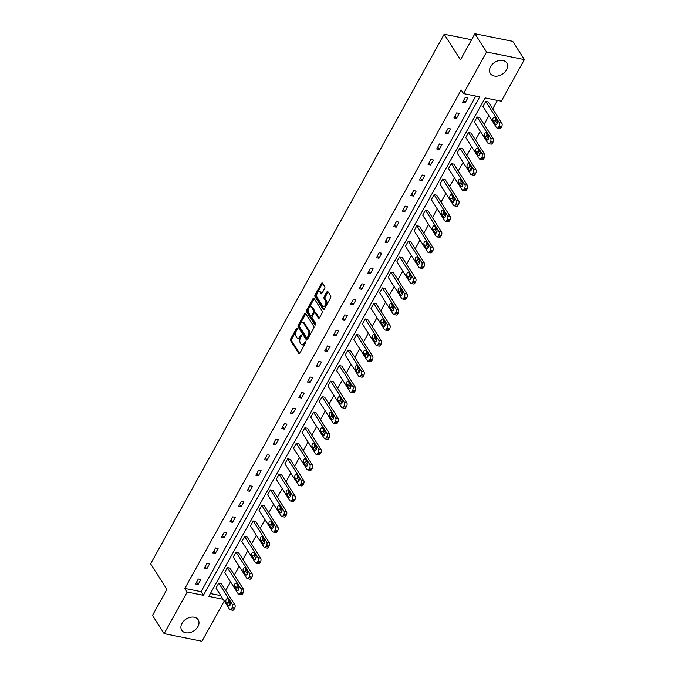 <?xml version="1.0" encoding="UTF-8"?>
<svg xmlns="http://www.w3.org/2000/svg" width="675" height="675" viewBox="0 0 675 675"><rect width="100%" height="100%" fill="white"/><g stroke="black" fill="none" stroke-linecap="round" stroke-linejoin="round"><path stroke-width="1.01" d="M297.118 328.379A0.861 0.473 -78.7 0 0 296.418 328.556L290.663 338.951A1.232 0.683 -78.7 0 0 290.579 340.639L298.806 353.54A1.232 0.683 -78.7 0 0 299.109 353.767A1.232 0.683 -78.7 0 0 299.81 353.278L305.564 342.892A0.861 0.473 -78.7 0 0 304.923 341.887L304.18 343.229A3.932 2.177 -78.7 0 1 301.944 344.79A3.932 2.177 -78.7 0 1 300.983 344.064L300.299 342.993A3.932 2.177 -78.7 0 1 300.569 337.567L301.312 336.226A0.861 0.473 -78.7 0 0 300.67 335.222L299.928 336.572A3.932 2.177 -78.7 0 1 297.692 338.133A3.932 2.177 -78.7 0 1 296.73 337.407L296.047 336.327A3.932 2.177 -78.7 0 1 296.317 330.91L297.059 329.56A0.861 0.473 -78.7 0 0 297.118 328.379M506.545 69.846A9.762 7.054 -32.6 0 1 498.285 75.912A9.762 7.054 -32.6 0 1 490.337 73.499A9.762 7.054 -32.6 0 1 490.598 66.648A9.762 7.054 -32.6 0 1 498.859 60.581A9.762 7.054 -32.6 0 1 506.798 62.994A9.762 7.054 -32.6 0 1 506.545 69.846M197.927 626.602A9.762 7.054 -32.6 0 1 189.667 632.669A9.762 7.054 -32.6 0 1 181.727 630.256A9.762 7.054 -32.6 0 1 181.98 623.405A9.762 7.054 -32.6 0 1 190.24 617.338A9.762 7.054 -32.6 0 1 198.18 619.751A9.762 7.054 -32.6 0 1 197.927 626.602M324.692 288.419A1.232 0.683 -78.7 0 0 324.776 286.723L322.464 283.112A1.232 0.683 -78.7 0 0 322.169 282.884A1.232 0.683 -78.7 0 0 321.469 283.365L315.073 294.907A1.232 0.683 -78.7 0 0 314.989 296.603L323.224 309.496A1.232 0.683 -78.7 0 0 323.519 309.724A1.232 0.683 -78.7 0 0 324.219 309.234L330.615 297.7A1.232 0.683 -78.7 0 0 330.699 296.004L327.907 291.634A1.232 0.683 -78.7 0 0 327.611 291.406A1.232 0.683 -78.7 0 0 326.911 291.895L324.177 296.831A1.232 0.683 -78.7 0 0 324.093 298.527L325.477 300.696A3.291 1.823 -78.7 0 1 325.578 304.484A3.291 1.823 -78.7 0 1 323.376 306.534A3.291 1.823 -78.7 0 1 322.574 305.927L317.157 297.43A3.291 1.823 -78.7 0 1 317.048 293.642A3.291 1.823 -78.7 0 1 319.25 291.6A3.291 1.823 -78.7 0 1 320.051 292.207L320.954 293.617A1.232 0.683 -78.7 0 0 321.258 293.844A1.232 0.683 -78.7 0 0 321.958 293.355L324.692 288.419M224.26 601.028L201.96 641.25L164.143 633.656L152.491 615.414L166.928 589.368L150.618 563.819L444.167 34.248L460.477 59.797L474.913 33.75L486.557 52L524.382 59.586L501.331 101.174L485.131 97.917L208.811 596.413L223.155 599.29M164.143 633.656L187.186 592.076L203.394 595.325L479.714 96.837L463.506 93.58L486.557 52M463.506 93.58L461.177 89.935L184.857 588.423L187.186 592.076M305.615 313.512A1.232 0.683 -78.7 0 0 305.311 313.284A1.232 0.683 -78.7 0 0 304.619 313.774L298.223 325.308A1.232 0.683 -78.7 0 0 298.139 327.004L306.366 339.905A1.232 0.683 -78.7 0 0 306.669 340.124A1.232 0.683 -78.7 0 0 307.37 339.643L313.765 328.101A1.232 0.683 -78.7 0 0 313.85 326.413L305.615 313.512M306.644 310.103L313.04 298.569A1.232 0.683 -78.7 0 1 313.74 298.08A1.232 0.683 -78.7 0 1 314.044 298.308L322.27 311.209A1.232 0.683 -78.7 0 1 322.186 312.905L319.452 317.841A1.232 0.683 -78.7 0 1 318.752 318.33A1.232 0.683 -78.7 0 1 318.457 318.102L315.115 312.871A1.232 0.683 -78.7 0 0 314.812 312.643A1.232 0.683 -78.7 0 0 314.111 313.132L312.297 316.406A1.232 0.683 -78.7 0 0 312.213 318.102L315.689 323.544A0.861 0.473 -78.7 0 1 314.93 324.911L306.56 311.799A1.232 0.683 -78.7 0 1 306.644 310.103L307.673 310.314L314.061 298.78L313.04 298.569M474.913 33.75L512.73 41.344L524.382 59.586M471.58 39.749L444.167 34.248M488.514 143.615A2.506 1.384 -78.7 0 1 487.898 143.151L474.382 121.964L477.141 116.986L479.697 117.501L493.214 138.679A2.506 1.384 101.3 0 1 493.045 142.138L492.497 143.134A2.506 1.384 101.3 0 1 491.071 144.121L488.514 143.615A2.506 1.384 -78.7 0 0 489.94 142.619L490.489 141.623A2.506 1.384 -78.7 0 0 490.657 138.172L493.214 138.679M471.285 174.69A2.506 1.384 -78.7 0 1 470.678 174.226L457.152 153.039L459.911 148.061L462.468 148.576L475.993 169.754A2.506 1.384 101.3 0 1 475.816 173.213L475.267 174.209A2.506 1.384 101.3 0 1 473.842 175.196L471.285 174.69A2.506 1.384 -78.7 0 0 472.711 173.694L473.268 172.699A2.506 1.384 -78.7 0 0 473.437 169.248L475.993 169.754M454.064 205.765A2.506 1.384 -78.7 0 1 453.448 205.301L439.931 184.115L442.69 179.137L445.247 179.651L458.764 200.829A2.506 1.384 101.3 0 1 458.595 204.28L458.047 205.284A2.506 1.384 101.3 0 1 456.621 206.272L454.064 205.765A2.506 1.384 -78.7 0 0 455.49 204.77L456.038 203.774A2.506 1.384 -78.7 0 0 456.207 200.323L458.764 200.829M436.835 236.841A2.506 1.384 -78.7 0 1 436.227 236.377L422.702 215.19L425.461 210.212L428.017 210.727L441.543 231.905A2.506 1.384 101.3 0 1 441.366 235.356L440.817 236.351A2.506 1.384 101.3 0 1 439.391 237.347L436.835 236.841A2.506 1.384 -78.7 0 0 438.261 235.845L438.818 234.849A2.506 1.384 -78.7 0 0 438.986 231.398L441.543 231.905M419.614 267.916A2.506 1.384 -78.7 0 1 418.998 267.452L405.481 246.265L408.24 241.287L410.797 241.802L424.313 262.98A2.506 1.384 101.3 0 1 424.145 266.431L423.596 267.427A2.506 1.384 101.3 0 1 422.17 268.422L419.614 267.916A2.506 1.384 -78.7 0 0 421.04 266.92L421.588 265.925A2.506 1.384 -78.7 0 0 421.757 262.465L424.313 262.98M402.384 298.983A2.506 1.384 -78.7 0 1 401.777 298.527L388.252 277.341L391.011 272.363L393.567 272.877L407.093 294.055A2.506 1.384 101.3 0 1 406.915 297.506L406.367 298.502A2.506 1.384 101.3 0 1 404.941 299.498L402.384 298.983A2.506 1.384 -78.7 0 0 403.81 297.996L404.367 297A2.506 1.384 -78.7 0 0 404.536 293.541L407.093 294.055M385.163 330.058A2.506 1.384 -78.7 0 1 384.548 329.602L371.031 308.416L373.79 303.438L376.346 303.952L389.863 325.131A2.506 1.384 101.3 0 1 389.694 328.582L389.146 329.577A2.506 1.384 101.3 0 1 387.72 330.573L385.163 330.058A2.506 1.384 -78.7 0 0 386.589 329.071L387.138 328.075A2.506 1.384 -78.7 0 0 387.307 324.616L389.863 325.131M367.934 361.133A2.506 1.384 -78.7 0 1 367.327 360.678L353.801 339.491L356.56 334.513L359.117 335.028L372.642 356.206A2.506 1.384 101.3 0 1 372.465 359.657L371.917 360.652A2.506 1.384 101.3 0 1 370.491 361.648L367.934 361.133A2.506 1.384 -78.7 0 0 369.36 360.146L369.917 359.142A2.506 1.384 -78.7 0 0 370.086 355.691L372.642 356.206M350.713 392.209A2.506 1.384 -78.7 0 1 350.097 391.753L336.58 370.567L339.339 365.588L341.896 366.103L355.413 387.281A2.506 1.384 101.3 0 1 355.244 390.732L354.696 391.728A2.506 1.384 101.3 0 1 353.27 392.723L350.713 392.209A2.506 1.384 -78.7 0 0 352.139 391.213L352.688 390.218A2.506 1.384 -78.7 0 0 352.856 386.767L355.413 387.281M333.484 423.284A2.506 1.384 -78.7 0 1 332.876 422.828L319.351 401.642L322.11 396.664L324.667 397.17L338.192 418.357A2.506 1.384 101.3 0 1 338.015 421.808L337.466 422.803A2.506 1.384 101.3 0 1 336.04 423.799L333.484 423.284A2.506 1.384 -78.7 0 0 334.91 422.288L335.467 421.293A2.506 1.384 -78.7 0 0 335.635 417.842L338.192 418.357M316.263 454.359A2.506 1.384 -78.7 0 1 315.647 453.895L302.13 432.717L304.889 427.739L307.446 428.245L320.962 449.432A2.506 1.384 101.3 0 1 320.794 452.883L320.245 453.878A2.506 1.384 101.3 0 1 318.819 454.874L316.263 454.359A2.506 1.384 -78.7 0 0 317.689 453.364L318.237 452.368A2.506 1.384 -78.7 0 0 318.406 448.917L320.962 449.432M299.033 485.435A2.506 1.384 -78.7 0 1 298.426 484.971L284.901 463.792L287.66 458.814L290.216 459.321L303.742 480.507A2.506 1.384 101.3 0 1 303.564 483.958L303.016 484.954A2.506 1.384 101.3 0 1 301.59 485.949L299.033 485.435A2.506 1.384 -78.7 0 0 300.459 484.439L301.016 483.443A2.506 1.384 -78.7 0 0 301.185 479.993L303.742 480.507M281.812 516.51A2.506 1.384 -78.7 0 1 281.197 516.046L267.68 494.868L270.439 489.89L272.995 490.396L286.512 511.583A2.506 1.384 101.3 0 1 286.343 515.033L285.795 516.029A2.506 1.384 101.3 0 1 284.369 517.025L281.812 516.51A2.506 1.384 -78.7 0 0 283.238 515.514L283.787 514.519A2.506 1.384 -78.7 0 0 283.956 511.068L286.512 511.583M264.583 547.585A2.506 1.384 -78.7 0 1 263.976 547.121L250.45 525.943L253.209 520.965L255.766 521.471L269.291 542.658A2.506 1.384 101.3 0 1 269.114 546.109L268.566 547.104A2.506 1.384 101.3 0 1 267.14 548.1L264.583 547.585A2.506 1.384 -78.7 0 0 266.009 546.59L266.566 545.594A2.506 1.384 -78.7 0 0 266.735 542.143L269.291 542.658M247.362 578.661A2.506 1.384 -78.7 0 1 246.746 578.197L233.229 557.018L235.988 552.032L238.545 552.547L252.062 573.733A2.506 1.384 101.3 0 1 251.893 577.184L251.345 578.18A2.506 1.384 101.3 0 1 249.919 579.175L247.362 578.661A2.506 1.384 -78.7 0 0 248.788 577.665L249.337 576.669A2.506 1.384 -78.7 0 0 249.505 573.218L252.062 573.733M230.133 609.736A2.506 1.384 -78.7 0 1 229.525 609.272L216 588.094L218.759 583.107L221.316 583.622L234.841 604.808A2.506 1.384 101.3 0 1 234.664 608.259L234.115 609.255A2.506 1.384 101.3 0 1 232.689 610.251L230.133 609.736A2.506 1.384 -78.7 0 0 231.559 608.74L232.116 607.745A2.506 1.384 -78.7 0 0 232.284 604.294L234.841 604.808M210.398 593.553L220.826 595.645M225.728 590.532L230.538 581.842M234.335 574.99L239.153 566.3M242.949 559.457L247.767 550.766M251.564 543.915L256.382 535.224M260.179 528.382L264.988 519.691M268.785 512.84L273.603 504.149M277.4 497.306L282.218 488.616M286.014 481.764L290.832 473.074M294.629 466.231L299.438 457.54M303.235 450.689L308.053 441.998M311.85 435.156L316.668 426.465M320.465 419.614L325.282 410.923M329.079 404.08L333.889 395.39M337.686 388.538L342.503 379.856M346.3 373.005L351.118 364.314M354.915 357.463L359.733 348.781M363.53 341.93L368.339 333.239M372.136 326.388L376.954 317.706M380.751 310.854L385.568 302.164M389.365 295.312L394.183 286.63M397.98 279.779L402.789 271.088M406.586 264.246L411.404 255.555M415.201 248.704L420.019 240.013M423.816 233.17L428.633 224.48M432.43 217.628L437.24 208.938M441.037 202.095L445.854 193.404M449.651 186.553L454.469 177.863M458.266 171.02L463.084 162.329M466.881 155.478L471.69 146.787M475.487 139.944L480.305 131.254M484.102 124.403L488.919 115.712M492.716 108.869L497.416 100.389M238.747 594.202A2.506 1.384 -78.7 0 1 238.14 593.738L224.615 572.552L227.374 567.574L229.93 568.088L243.456 589.267A2.506 1.384 101.3 0 1 243.278 592.717L242.73 593.722A2.506 1.384 101.3 0 1 241.304 594.709L238.747 594.202A2.506 1.384 -78.7 0 0 240.173 593.207L240.722 592.211A2.506 1.384 -78.7 0 0 240.899 588.76L243.456 589.267M255.977 563.127A2.506 1.384 -78.7 0 1 255.361 562.663L241.836 541.477L244.595 536.498L247.151 537.013L260.677 558.191A2.506 1.384 101.3 0 1 260.508 561.651L259.951 562.646A2.506 1.384 101.3 0 1 258.525 563.633L255.977 563.127A2.506 1.384 -78.7 0 0 257.394 562.132L257.951 561.136A2.506 1.384 -78.7 0 0 258.12 557.685L260.677 558.191M273.198 532.052A2.506 1.384 -78.7 0 1 272.59 531.588L259.065 510.401L261.824 505.423L264.381 505.938L277.906 527.116A2.506 1.384 101.3 0 1 277.729 530.575L277.18 531.571A2.506 1.384 101.3 0 1 275.754 532.567L273.198 532.052A2.506 1.384 -78.7 0 0 274.624 531.056L275.172 530.061A2.506 1.384 -78.7 0 0 275.349 526.61L277.906 527.116M290.427 500.977A2.506 1.384 -78.7 0 1 289.811 500.513L276.286 479.326L279.045 474.348L281.602 474.862L295.127 496.041A2.506 1.384 101.3 0 1 294.958 499.5L294.401 500.496A2.506 1.384 101.3 0 1 292.975 501.491L290.427 500.977A2.506 1.384 -78.7 0 0 291.845 499.981L292.402 498.985A2.506 1.384 -78.7 0 0 292.57 495.534L295.127 496.041M307.648 469.901A2.506 1.384 -78.7 0 1 307.041 469.437L293.515 448.251L296.274 443.273L298.831 443.787L312.356 464.974A2.506 1.384 101.3 0 1 312.179 468.425L311.631 469.42A2.506 1.384 101.3 0 1 310.205 470.416L307.648 469.901A2.506 1.384 -78.7 0 0 309.074 468.906L309.623 467.91A2.506 1.384 -78.7 0 0 309.8 464.459L312.356 464.974M324.877 438.826A2.506 1.384 -78.7 0 1 324.262 438.362L310.736 417.175L313.495 412.197L316.052 412.712L329.577 433.898A2.506 1.384 101.3 0 1 329.408 437.349L328.852 438.345A2.506 1.384 101.3 0 1 327.426 439.341L324.877 438.826A2.506 1.384 -78.7 0 0 326.295 437.83L326.852 436.835A2.506 1.384 -78.7 0 0 327.021 433.384L329.577 433.898M342.098 407.751A2.506 1.384 -78.7 0 1 341.491 407.287L327.966 386.1L330.725 381.122L333.281 381.637L346.807 402.823A2.506 1.384 101.3 0 1 346.629 406.274L346.081 407.27A2.506 1.384 101.3 0 1 344.655 408.265L342.098 407.751A2.506 1.384 -78.7 0 0 343.524 406.755L344.073 405.759A2.506 1.384 -78.7 0 0 344.25 402.308L346.807 402.823M359.328 376.675A2.506 1.384 -78.7 0 1 358.712 376.211L345.187 355.025L347.946 350.047L350.502 350.561L364.027 371.748A2.506 1.384 101.3 0 1 363.859 375.199L363.302 376.194A2.506 1.384 101.3 0 1 361.876 377.19L359.328 376.675A2.506 1.384 -78.7 0 0 360.745 375.68L361.302 374.684A2.506 1.384 -78.7 0 0 361.471 371.233L364.027 371.748M376.549 345.6A2.506 1.384 -78.7 0 1 375.941 345.136L362.416 323.949L365.175 318.971L367.732 319.486L381.257 340.673A2.506 1.384 101.3 0 1 381.08 344.123L380.531 345.119A2.506 1.384 101.3 0 1 379.105 346.115L376.549 345.6A2.506 1.384 -78.7 0 0 377.975 344.604L378.523 343.609A2.506 1.384 -78.7 0 0 378.7 340.158L381.257 340.673M393.778 314.525A2.506 1.384 -78.7 0 1 393.162 314.061L379.637 292.882L382.396 287.896L384.952 288.411L398.478 309.597A2.506 1.384 101.3 0 1 398.309 313.048L397.752 314.044A2.506 1.384 101.3 0 1 396.326 315.039L393.778 314.525A2.506 1.384 -78.7 0 0 395.196 313.529L395.752 312.533A2.506 1.384 -78.7 0 0 395.921 309.082L398.478 309.597M410.999 283.449A2.506 1.384 -78.7 0 1 410.392 282.985L396.866 261.807L399.625 256.821L402.182 257.335L415.707 278.522A2.506 1.384 101.3 0 1 415.53 281.973L414.982 282.968A2.506 1.384 101.3 0 1 413.556 283.964L410.999 283.449A2.506 1.384 -78.7 0 0 412.425 282.454L412.973 281.458A2.506 1.384 -78.7 0 0 413.151 278.007L415.707 278.522M428.228 252.374A2.506 1.384 -78.7 0 1 427.613 251.91L414.087 230.732L416.846 225.745L419.403 226.26L432.928 247.447A2.506 1.384 101.3 0 1 432.759 250.898L432.202 251.893A2.506 1.384 101.3 0 1 430.777 252.889L428.228 252.374A2.506 1.384 -78.7 0 0 429.646 251.378L430.203 250.383A2.506 1.384 -78.7 0 0 430.372 246.932L432.928 247.447M445.449 221.299A2.506 1.384 -78.7 0 1 444.842 220.835L431.317 199.657L434.076 194.67L436.632 195.185L450.157 216.371A2.506 1.384 101.3 0 1 449.98 219.822L449.432 220.818A2.506 1.384 101.3 0 1 448.006 221.813L445.449 221.299A2.506 1.384 -78.7 0 0 446.875 220.303L447.424 219.308A2.506 1.384 -78.7 0 0 447.601 215.857L450.157 216.371M462.679 190.223A2.506 1.384 -78.7 0 1 462.063 189.759L448.538 168.581L451.297 163.595L453.853 164.109L467.378 185.296A2.506 1.384 101.3 0 1 467.21 188.747L466.653 189.743A2.506 1.384 101.3 0 1 465.227 190.738L462.679 190.223A2.506 1.384 -78.7 0 0 464.096 189.228L464.653 188.232A2.506 1.384 -78.7 0 0 464.822 184.781L467.378 185.296M479.9 159.148A2.506 1.384 -78.7 0 1 479.292 158.684L465.767 137.506L468.526 132.528L471.083 133.034L484.608 154.221A2.506 1.384 101.3 0 1 484.431 157.672L483.882 158.667A2.506 1.384 101.3 0 1 482.456 159.663L479.9 159.148A2.506 1.384 -78.7 0 0 481.326 158.153L481.874 157.157A2.506 1.384 -78.7 0 0 482.051 153.706L484.608 154.221M497.129 128.073A2.506 1.384 -78.7 0 1 496.513 127.609L482.988 106.431L485.747 101.453L488.303 101.959L501.829 123.145A2.506 1.384 101.3 0 1 501.66 126.596L501.103 127.592A2.506 1.384 101.3 0 1 499.677 128.588L497.129 128.073A2.506 1.384 -78.7 0 0 498.547 127.077L499.103 126.082A2.506 1.384 -78.7 0 0 499.272 122.631L501.829 123.145M184.857 588.423L201.066 591.68L475.799 96.044M201.066 591.68L203.394 595.325M467.859 97.858L465.1 102.836L462.544 102.322L465.303 97.343L467.859 97.858M459.253 113.4L456.486 118.378L453.929 117.863L456.697 112.885L459.253 113.4M450.638 128.933L447.879 133.912L445.323 133.397L448.082 128.419L450.638 128.933M442.024 144.467L439.265 149.453L436.708 148.939L439.467 143.961L442.024 144.467M433.409 160.009L430.65 164.987L428.093 164.472L430.852 159.494L433.409 160.009M424.803 175.542L422.035 180.529L419.479 180.014L422.246 175.036L424.803 175.542M416.188 191.084L413.429 196.062L410.873 195.547L413.632 190.569L416.188 191.084M407.573 206.618L404.814 211.604L402.258 211.089L405.017 206.111L407.573 206.618M398.959 222.159L396.2 227.137L393.643 226.623L396.402 221.645L398.959 222.159M390.352 237.693L387.585 242.679L385.028 242.165L387.796 237.187L390.352 237.693M381.738 253.235L378.979 258.213L376.422 257.698L379.181 252.72L381.738 253.235M373.123 268.768L370.364 273.755L367.808 273.24L370.567 268.262L373.123 268.768M364.508 284.31L361.749 289.288L359.193 288.773L361.952 283.795L364.508 284.31M355.902 299.843L353.135 304.822L350.578 304.315L353.346 299.329L355.902 299.843M347.288 315.385L344.528 320.363L341.972 319.849L344.731 314.871L347.288 315.385M338.673 330.919L335.914 335.897L333.357 335.391L336.116 330.404L338.673 330.919M330.058 346.461L327.299 351.439L324.743 350.924L327.502 345.946L330.058 346.461M321.452 361.994L318.684 366.972L316.128 366.466L318.895 361.479L321.452 361.994M312.837 377.536L310.078 382.514L307.522 381.999L310.281 377.021L312.837 377.536M304.223 393.069L301.463 398.048L298.907 397.541L301.666 392.555L304.223 393.069M295.608 408.611L292.849 413.589L290.292 413.075L293.051 408.097L295.608 408.611M287.002 424.145L284.234 429.123L281.677 428.617L284.445 423.63L287.002 424.145M278.387 439.687L275.628 444.665L273.071 444.15L275.83 439.172L278.387 439.687M269.772 455.22L267.013 460.198L264.457 459.692L267.216 454.705L269.772 455.22M261.157 470.762L258.398 475.74L255.842 475.225L258.601 470.247L261.157 470.762M252.551 486.295L249.784 491.273L247.227 490.759L249.995 485.781L252.551 486.295M243.937 501.837L241.177 506.815L238.621 506.301L241.38 501.322L243.937 501.837M235.322 517.371L232.563 522.349L230.006 521.834L232.765 516.856L235.322 517.371M226.707 532.913L223.948 537.891L221.392 537.376L224.151 532.398L226.707 532.913M218.101 548.446L215.333 553.424L212.777 552.909L215.544 547.931L218.101 548.446M209.486 563.979L206.727 568.966L204.171 568.451L206.93 563.473L209.486 563.979M200.872 579.521L198.113 584.499L195.556 583.985L198.315 579.007L200.872 579.521M198.113 584.499L196.594 582.12M206.727 568.966L205.2 566.578M215.333 553.424L213.815 551.045M223.948 537.891L222.429 535.511M232.563 522.349L231.044 519.969M241.177 506.815L239.65 504.436M249.784 491.273L248.265 488.894M258.398 475.74L256.88 473.361M267.013 460.198L265.494 457.819M275.628 444.665L274.101 442.285M284.234 429.123L282.715 426.743M292.849 413.589L291.33 411.21M301.463 398.048L299.945 395.668M310.078 382.514L308.551 380.135M318.684 366.972L317.166 364.593M327.299 351.439L325.78 349.059M335.914 335.897L334.395 333.517M344.528 320.363L343.001 317.984M353.135 304.822L351.616 302.442M361.749 289.288L360.231 286.909M370.364 273.755L368.845 271.367M378.979 258.213L377.452 255.833M387.585 242.679L386.066 240.292M396.2 227.137L394.681 224.758M404.814 211.604L403.296 209.216M413.429 196.062L411.902 193.683M422.035 180.529L420.517 178.141M430.65 164.987L429.131 162.607M439.265 149.453L437.746 147.066M447.879 133.912L446.352 131.532M456.486 118.378L454.967 115.999M465.1 102.836L463.582 100.457M297.692 338.133L298.713 338.335A3.932 2.177 -78.7 0 0 300.949 336.774L299.928 336.572M301.447 335.88L300.949 336.774M301.944 344.79L302.965 345.001A3.932 2.177 -78.7 0 0 305.201 343.44L304.18 343.229M305.699 342.537L305.201 343.44M297.194 329.214L291.684 339.154A1.232 0.683 -78.7 0 0 291.6 340.85L299.666 353.489M305.775 313.765A1.232 0.683 -78.7 0 0 305.64 313.976L299.244 325.519A1.232 0.683 -78.7 0 0 299.16 327.206L307.226 339.846M299.455 325.24A0.861 0.473 -78.7 0 0 299.396 326.422L306.627 337.745A0.861 0.473 -78.7 0 0 307.327 337.559L308.112 336.142A3.932 2.177 -78.7 0 0 308.382 330.725L303.438 322.988A3.932 2.177 -78.7 0 0 302.476 322.253A3.932 2.177 -78.7 0 0 300.24 323.823L299.455 325.24M307.648 337.947A0.861 0.473 -78.7 0 0 308.348 337.77L307.327 337.559M302.476 322.253L303.505 322.464A3.932 2.177 -78.7 0 1 304.459 323.19L309.403 330.927A3.932 2.177 -78.7 0 1 309.133 336.352L308.348 337.77M319.309 318.052L316.136 313.073A1.232 0.683 -78.7 0 0 315.841 312.846L314.812 312.643M315.664 324.667L307.581 312.01L306.56 311.799M311.648 307.446A3.291 1.823 -78.7 0 0 310.846 306.838A3.291 1.823 -78.7 0 0 308.644 308.88A3.291 1.823 -78.7 0 0 308.753 312.668L310.66 315.664A1.232 0.683 -78.7 0 0 310.964 315.892A1.232 0.683 -78.7 0 0 311.656 315.402L313.478 312.128A1.232 0.683 -78.7 0 0 313.563 310.433L311.648 307.446L312.668 307.648A3.291 1.823 -78.7 0 0 311.867 307.041L310.846 306.838M311.681 315.866A1.232 0.683 -78.7 0 0 311.985 316.094A1.232 0.683 -78.7 0 0 312.685 315.605L311.656 315.402M312.668 307.648L314.584 310.635A1.232 0.683 -78.7 0 1 314.499 312.331L312.685 315.605M307.673 310.314A1.232 0.683 -78.7 0 0 307.581 312.01M319.25 291.6L320.271 291.802A3.291 1.823 -78.7 0 1 321.072 292.41L321.815 293.566M323.376 306.534L324.397 306.737A3.291 1.823 -78.7 0 0 326.599 304.695A3.291 1.823 -78.7 0 0 326.498 300.898L325.477 300.696M328.075 291.887A1.232 0.683 -78.7 0 0 327.932 292.098L325.198 297.034A1.232 0.683 -78.7 0 0 325.114 298.73L326.498 300.898M322.633 283.365A1.232 0.683 -78.7 0 0 322.49 283.576L316.094 295.11A1.232 0.683 -78.7 0 0 316.01 296.806L324.084 309.445M218.759 583.107L232.284 604.294M228.656 600.286A2 1.105 -78.7 0 0 228.665 602.758L230.116 605.036M230.108 602.564L227.872 599.062A2 1.105 -78.7 0 0 227.382 598.691A2 1.105 -78.7 0 0 226.041 599.932A2 1.105 -78.7 0 0 226.108 602.243L228.344 605.753A2 1.105 -78.7 0 0 228.833 606.116A2 1.105 -78.7 0 0 230.175 604.876A2 1.105 -78.7 0 0 230.108 602.564M227.374 567.574L240.899 588.76M237.271 584.752A2 1.105 -78.7 0 0 237.271 587.225L238.722 589.494M238.722 587.022L236.486 583.521A2 1.105 -78.7 0 0 235.997 583.149A2 1.105 -78.7 0 0 234.655 584.398A2 1.105 -78.7 0 0 234.723 586.71L236.959 590.212A2 1.105 -78.7 0 0 237.448 590.583A2 1.105 -78.7 0 0 238.79 589.334A2 1.105 -78.7 0 0 238.722 587.022M235.988 552.032L249.505 573.218M245.886 569.211A2 1.105 -78.7 0 0 245.886 571.683L247.337 573.961M247.337 571.489L245.101 567.987A2 1.105 -78.7 0 0 244.612 567.616A2 1.105 -78.7 0 0 243.27 568.865A2 1.105 -78.7 0 0 243.329 571.168L245.565 574.678A2 1.105 -78.7 0 0 246.054 575.049A2 1.105 -78.7 0 0 247.396 573.801A2 1.105 -78.7 0 0 247.337 571.489M244.595 536.498L258.12 557.685M254.5 553.677A2 1.105 -78.7 0 0 254.5 556.149L255.952 558.419M255.952 555.947L253.707 552.445A2 1.105 -78.7 0 0 253.218 552.074A2 1.105 -78.7 0 0 251.876 553.323A2 1.105 -78.7 0 0 251.944 555.635L254.18 559.136A2 1.105 -78.7 0 0 254.669 559.508A2 1.105 -78.7 0 0 256.011 558.259A2 1.105 -78.7 0 0 255.952 555.947M253.209 520.965L266.735 542.143M263.107 538.144A2 1.105 -78.7 0 0 263.115 540.608L264.566 542.886M264.558 540.413L262.322 536.912A2 1.105 -78.7 0 0 261.832 536.541A2 1.105 -78.7 0 0 260.491 537.789A2 1.105 -78.7 0 0 260.558 540.093L262.794 543.603A2 1.105 -78.7 0 0 263.284 543.974A2 1.105 -78.7 0 0 264.625 542.725A2 1.105 -78.7 0 0 264.558 540.413M261.824 505.423L275.349 526.61M271.721 522.602A2 1.105 -78.7 0 0 271.721 525.074L273.173 527.344M273.173 524.872L270.937 521.37A2 1.105 -78.7 0 0 270.447 520.999A2 1.105 -78.7 0 0 269.106 522.248A2 1.105 -78.7 0 0 269.173 524.559L271.409 528.061A2 1.105 -78.7 0 0 271.898 528.432A2 1.105 -78.7 0 0 273.24 527.183A2 1.105 -78.7 0 0 273.173 524.872M270.439 489.89L283.956 511.068M280.336 507.068A2 1.105 -78.7 0 0 280.336 509.532L281.787 511.81M281.787 509.338L279.551 505.837A2 1.105 -78.7 0 0 279.062 505.465A2 1.105 -78.7 0 0 277.72 506.714A2 1.105 -78.7 0 0 277.779 509.017L280.015 512.528A2 1.105 -78.7 0 0 280.505 512.899A2 1.105 -78.7 0 0 281.846 511.65A2 1.105 -78.7 0 0 281.787 509.338M279.045 474.348L292.57 495.534M288.951 491.527A2 1.105 -78.7 0 0 288.951 493.999L290.402 496.268M290.402 493.805L288.157 490.295A2 1.105 -78.7 0 0 287.668 489.923A2 1.105 -78.7 0 0 286.327 491.172A2 1.105 -78.7 0 0 286.394 493.484L288.63 496.986A2 1.105 -78.7 0 0 289.119 497.357A2 1.105 -78.7 0 0 290.461 496.108A2 1.105 -78.7 0 0 290.402 493.805M287.66 458.814L301.185 479.993M297.557 475.993A2 1.105 -78.7 0 0 297.565 478.457L299.017 480.735M299.008 478.263L296.772 474.761A2 1.105 -78.7 0 0 296.283 474.39A2 1.105 -78.7 0 0 294.941 475.639A2 1.105 -78.7 0 0 295.009 477.942L297.245 481.452A2 1.105 -78.7 0 0 297.734 481.823A2 1.105 -78.7 0 0 299.076 480.575A2 1.105 -78.7 0 0 299.008 478.263M296.274 443.273L309.8 464.459M306.172 460.451A2 1.105 -78.7 0 0 306.172 462.923L307.623 465.193M307.623 462.729L305.387 459.219A2 1.105 -78.7 0 0 304.898 458.848A2 1.105 -78.7 0 0 303.556 460.097A2 1.105 -78.7 0 0 303.623 462.409L305.859 465.91A2 1.105 -78.7 0 0 306.349 466.282A2 1.105 -78.7 0 0 307.69 465.033A2 1.105 -78.7 0 0 307.623 462.729M304.889 427.739L318.406 448.917M314.786 444.918A2 1.105 -78.7 0 0 314.786 447.382L316.238 449.66M316.238 447.188L314.002 443.686A2 1.105 -78.7 0 0 313.512 443.315A2 1.105 -78.7 0 0 312.171 444.563A2 1.105 -78.7 0 0 312.23 446.875L314.466 450.377A2 1.105 -78.7 0 0 314.955 450.748A2 1.105 -78.7 0 0 316.297 449.499A2 1.105 -78.7 0 0 316.238 447.188M313.495 412.197L327.021 433.384M323.401 429.376A2 1.105 -78.7 0 0 323.401 431.848L324.852 434.118M324.852 431.654L322.608 428.144A2 1.105 -78.7 0 0 322.118 427.773A2 1.105 -78.7 0 0 320.777 429.022A2 1.105 -78.7 0 0 320.844 431.333L323.08 434.835A2 1.105 -78.7 0 0 323.57 435.206A2 1.105 -78.7 0 0 324.911 433.958A2 1.105 -78.7 0 0 324.852 431.654M322.11 396.664L335.635 417.842M332.007 413.843A2 1.105 -78.7 0 0 332.016 416.306L333.467 418.584M333.458 416.112L331.223 412.611A2 1.105 -78.7 0 0 330.733 412.239A2 1.105 -78.7 0 0 329.392 413.488A2 1.105 -78.7 0 0 329.459 415.8L331.695 419.302A2 1.105 -78.7 0 0 332.184 419.673A2 1.105 -78.7 0 0 333.526 418.424A2 1.105 -78.7 0 0 333.458 416.112M330.725 381.122L344.25 402.308M340.622 398.301A2 1.105 -78.7 0 0 340.622 400.773L342.073 403.043M342.073 400.579L339.837 397.069A2 1.105 -78.7 0 0 339.348 396.698A2 1.105 -78.7 0 0 338.006 397.946A2 1.105 -78.7 0 0 338.074 400.258L340.31 403.76A2 1.105 -78.7 0 0 340.799 404.131A2 1.105 -78.7 0 0 342.141 402.882A2 1.105 -78.7 0 0 342.073 400.579M339.339 365.588L352.856 386.767M349.237 382.767A2 1.105 -78.7 0 0 349.237 385.231L350.688 387.509M350.688 385.037L348.452 381.535A2 1.105 -78.7 0 0 347.962 381.164A2 1.105 -78.7 0 0 346.621 382.413A2 1.105 -78.7 0 0 346.68 384.725L348.916 388.226A2 1.105 -78.7 0 0 349.405 388.598A2 1.105 -78.7 0 0 350.747 387.349A2 1.105 -78.7 0 0 350.688 385.037M347.946 350.047L361.471 371.233M357.851 367.225A2 1.105 -78.7 0 0 357.851 369.698L359.302 371.967M359.302 369.503L357.058 365.993A2 1.105 -78.7 0 0 356.569 365.631A2 1.105 -78.7 0 0 355.227 366.871A2 1.105 -78.7 0 0 355.295 369.183L357.531 372.684A2 1.105 -78.7 0 0 358.02 373.056A2 1.105 -78.7 0 0 359.362 371.815A2 1.105 -78.7 0 0 359.302 369.503M356.56 334.513L370.086 355.691M366.457 351.692A2 1.105 -78.7 0 0 366.466 354.156L367.917 356.434M367.909 353.962L365.673 350.46A2 1.105 -78.7 0 0 365.183 350.089A2 1.105 -78.7 0 0 363.842 351.337A2 1.105 -78.7 0 0 363.909 353.649L366.145 357.151A2 1.105 -78.7 0 0 366.635 357.522A2 1.105 -78.7 0 0 367.976 356.273A2 1.105 -78.7 0 0 367.909 353.962M365.175 318.971L378.7 340.158M375.072 336.15A2 1.105 -78.7 0 0 375.072 338.622L376.523 340.892M376.523 338.428L374.288 334.918A2 1.105 -78.7 0 0 373.798 334.555A2 1.105 -78.7 0 0 372.457 335.796A2 1.105 -78.7 0 0 372.524 338.108L374.76 341.609A2 1.105 -78.7 0 0 375.249 341.98A2 1.105 -78.7 0 0 376.591 340.74A2 1.105 -78.7 0 0 376.523 338.428M373.79 303.438L387.307 324.616M383.687 320.617A2 1.105 -78.7 0 0 383.687 323.08L385.138 325.358M385.138 322.886L382.902 319.385A2 1.105 -78.7 0 0 382.413 319.013A2 1.105 -78.7 0 0 381.071 320.262A2 1.105 -78.7 0 0 381.13 322.574L383.366 326.076A2 1.105 -78.7 0 0 383.856 326.447A2 1.105 -78.7 0 0 385.197 325.198A2 1.105 -78.7 0 0 385.138 322.886M382.396 287.896L395.921 309.082M392.302 305.075A2 1.105 -78.7 0 0 392.302 307.547L393.753 309.817M393.753 307.353L391.508 303.843A2 1.105 -78.7 0 0 391.019 303.48A2 1.105 -78.7 0 0 389.677 304.72A2 1.105 -78.7 0 0 389.745 307.032L391.981 310.534A2 1.105 -78.7 0 0 392.47 310.905A2 1.105 -78.7 0 0 393.812 309.665A2 1.105 -78.7 0 0 393.753 307.353M391.011 272.363L404.536 293.541M400.908 289.541A2 1.105 -78.7 0 0 400.916 292.013L402.368 294.283M402.359 291.811L400.123 288.309A2 1.105 -78.7 0 0 399.634 287.938A2 1.105 -78.7 0 0 398.292 289.187A2 1.105 -78.7 0 0 398.36 291.499L400.596 295A2 1.105 -78.7 0 0 401.085 295.372A2 1.105 -78.7 0 0 402.427 294.123A2 1.105 -78.7 0 0 402.359 291.811M399.625 256.821L413.151 278.007M409.523 273.999A2 1.105 -78.7 0 0 409.523 276.472L410.974 278.741M410.974 276.277L408.738 272.767A2 1.105 -78.7 0 0 408.248 272.405A2 1.105 -78.7 0 0 406.907 273.645A2 1.105 -78.7 0 0 406.974 275.957L409.21 279.467A2 1.105 -78.7 0 0 409.7 279.83A2 1.105 -78.7 0 0 411.041 278.589A2 1.105 -78.7 0 0 410.974 276.277M408.24 241.287L421.757 262.465M418.137 258.466A2 1.105 -78.7 0 0 418.137 260.938L419.588 263.208M419.588 260.736L417.352 257.234A2 1.105 -78.7 0 0 416.863 256.863A2 1.105 -78.7 0 0 415.522 258.112A2 1.105 -78.7 0 0 415.581 260.423L417.817 263.925A2 1.105 -78.7 0 0 418.306 264.296A2 1.105 -78.7 0 0 419.648 263.048A2 1.105 -78.7 0 0 419.588 260.736M416.846 225.745L430.372 246.932M426.752 242.924A2 1.105 -78.7 0 0 426.752 245.396L428.203 247.666M428.203 245.202L425.959 241.701A2 1.105 -78.7 0 0 425.469 241.329A2 1.105 -78.7 0 0 424.128 242.57A2 1.105 -78.7 0 0 424.195 244.882L426.431 248.392A2 1.105 -78.7 0 0 426.921 248.754A2 1.105 -78.7 0 0 428.262 247.514A2 1.105 -78.7 0 0 428.203 245.202M425.461 210.212L438.986 231.398M435.358 227.391A2 1.105 -78.7 0 0 435.367 229.863L436.818 232.132M436.809 229.66L434.573 226.159A2 1.105 -78.7 0 0 434.084 225.788A2 1.105 -78.7 0 0 432.743 227.036A2 1.105 -78.7 0 0 432.81 229.348L435.046 232.85A2 1.105 -78.7 0 0 435.535 233.221A2 1.105 -78.7 0 0 436.877 231.972A2 1.105 -78.7 0 0 436.809 229.66M434.076 194.67L447.601 215.857M443.973 211.849A2 1.105 -78.7 0 0 443.973 214.321L445.424 216.599M445.424 214.127L443.188 210.625A2 1.105 -78.7 0 0 442.699 210.254A2 1.105 -78.7 0 0 441.357 211.494A2 1.105 -78.7 0 0 441.425 213.806L443.661 217.316A2 1.105 -78.7 0 0 444.15 217.679A2 1.105 -78.7 0 0 445.492 216.439A2 1.105 -78.7 0 0 445.424 214.127M442.69 179.137L456.207 200.323M452.587 196.315A2 1.105 -78.7 0 0 452.587 198.787L454.039 201.057M454.039 198.585L451.803 195.083A2 1.105 -78.7 0 0 451.313 194.712A2 1.105 -78.7 0 0 449.972 195.961A2 1.105 -78.7 0 0 450.031 198.273L452.267 201.774A2 1.105 -78.7 0 0 452.756 202.146A2 1.105 -78.7 0 0 454.098 200.897A2 1.105 -78.7 0 0 454.039 198.585M451.297 163.595L464.822 184.781M461.202 180.773A2 1.105 -78.7 0 0 461.202 183.246L462.653 185.524M462.653 183.052L460.409 179.55A2 1.105 -78.7 0 0 459.92 179.179A2 1.105 -78.7 0 0 458.578 180.419A2 1.105 -78.7 0 0 458.646 182.731L460.882 186.241A2 1.105 -78.7 0 0 461.371 186.604A2 1.105 -78.7 0 0 462.712 185.363A2 1.105 -78.7 0 0 462.653 183.052M459.911 148.061L473.437 169.248M469.808 165.24A2 1.105 -78.7 0 0 469.817 167.712L471.268 169.982M471.26 167.51L469.024 164.008A2 1.105 -78.7 0 0 468.534 163.637A2 1.105 -78.7 0 0 467.193 164.886A2 1.105 -78.7 0 0 467.26 167.197L469.496 170.699A2 1.105 -78.7 0 0 469.986 171.07A2 1.105 -78.7 0 0 471.327 169.822A2 1.105 -78.7 0 0 471.26 167.51M468.526 132.528L482.051 153.706M478.423 149.698A2 1.105 -78.7 0 0 478.423 152.17L479.874 154.448M479.874 151.976L477.638 148.475A2 1.105 -78.7 0 0 477.149 148.103A2 1.105 -78.7 0 0 475.807 149.352A2 1.105 -78.7 0 0 475.875 151.656L478.111 155.166A2 1.105 -78.7 0 0 478.6 155.537A2 1.105 -78.7 0 0 479.942 154.288A2 1.105 -78.7 0 0 479.874 151.976M477.141 116.986L490.657 138.172M487.038 134.165A2 1.105 -78.7 0 0 487.038 136.637L488.489 138.907M488.489 136.434L486.253 132.933A2 1.105 -78.7 0 0 485.764 132.562A2 1.105 -78.7 0 0 484.422 133.81A2 1.105 -78.7 0 0 484.481 136.122L486.717 139.624A2 1.105 -78.7 0 0 487.207 139.995A2 1.105 -78.7 0 0 488.548 138.746A2 1.105 -78.7 0 0 488.489 136.434M485.747 101.453L499.272 122.631M495.653 118.631A2 1.105 -78.7 0 0 495.653 121.095L497.104 123.373M497.104 120.901L494.859 117.399A2 1.105 -78.7 0 0 494.37 117.028A2 1.105 -78.7 0 0 493.028 118.277A2 1.105 -78.7 0 0 493.096 120.58L495.332 124.09A2 1.105 -78.7 0 0 495.821 124.462A2 1.105 -78.7 0 0 497.163 123.213A2 1.105 -78.7 0 0 497.104 120.901M297.228 328.725L296.418 328.556M305.733 342.048L304.923 341.887M301.48 335.382L300.67 335.222M299.472 353.675L298.806 353.54M291.6 340.85L290.579 340.639M291.684 339.154L290.663 338.951M307.032 340.031L306.366 339.905M299.16 327.206L298.139 327.004M299.244 325.519L298.223 325.308M305.64 313.976L304.619 313.774M309.133 336.352L308.112 336.142M309.403 330.927L308.382 330.725M304.459 323.19L303.438 322.988M319.115 318.229L318.457 318.102M316.136 313.073L315.115 312.871M315.402 325.004L314.93 324.911M314.499 312.331L313.478 312.128M314.584 310.635L313.563 310.433M321.621 293.752L320.954 293.617M321.072 292.41L320.051 292.207M325.114 298.73L324.093 298.527M325.198 297.034L324.177 296.831M327.932 292.098L326.911 291.895M323.89 309.631L323.224 309.496M316.01 296.806L314.989 296.603M316.094 295.11L315.073 294.907M322.49 283.576L321.469 283.365M231.559 608.74L234.115 609.255M232.116 607.745L234.664 608.259M229.424 605.964L228.344 605.753M228.665 602.758L226.108 602.243M240.173 593.207L242.73 593.722M240.722 592.211L243.278 592.717M238.039 590.431L236.959 590.212M237.271 587.225L234.723 586.71M248.788 577.665L251.345 578.18M249.337 576.669L251.893 577.184M246.653 574.889L245.565 574.678M245.886 571.683L243.329 571.168M257.394 562.132L259.951 562.646M257.951 561.136L260.508 561.651M255.268 559.356L254.18 559.136M254.5 556.149L251.944 555.635M266.009 546.59L268.566 547.104M266.566 545.594L269.114 546.109M263.874 543.814L262.794 543.603M263.115 540.608L260.558 540.093M274.624 531.056L277.18 531.571M275.172 530.061L277.729 530.575M272.489 528.28L271.409 528.061M271.721 525.074L269.173 524.559M283.238 515.514L285.795 516.029M283.787 514.519L286.343 515.033M281.104 512.738L280.015 512.528M280.336 509.532L277.779 509.017M291.845 499.981L294.401 500.496M292.402 498.985L294.958 499.5M289.718 497.205L288.63 496.986M288.951 493.999L286.394 493.484M300.459 484.439L303.016 484.954M301.016 483.443L303.564 483.958M298.325 481.672L297.245 481.452M297.565 478.457L295.009 477.942M309.074 468.906L311.631 469.42M309.623 467.91L312.179 468.425M306.939 466.13L305.859 465.91M306.172 462.923L303.623 462.409M317.689 453.364L320.245 453.878M318.237 452.368L320.794 452.883M315.554 450.596L314.466 450.377M314.786 447.382L312.23 446.875M326.295 437.83L328.852 438.345M326.852 436.835L329.408 437.349M324.169 435.054L323.08 434.835M323.401 431.848L320.844 431.333M334.91 422.288L337.466 422.803M335.467 421.293L338.015 421.808M332.775 419.521L331.695 419.302M332.016 416.306L329.459 415.8M343.524 406.755L346.081 407.27M344.073 405.759L346.629 406.274M341.39 403.979L340.31 403.76M340.622 400.773L338.074 400.258M352.139 391.213L354.696 391.728M352.688 390.218L355.244 390.732M350.004 388.446L348.916 388.226M349.237 385.231L346.68 384.725M360.745 375.68L363.302 376.194M361.302 374.684L363.859 375.199M358.619 372.904L357.531 372.684M357.851 369.698L355.295 369.183M369.36 360.146L371.917 360.652M369.917 359.142L372.465 359.657M367.225 357.37L366.145 357.151M366.466 354.156L363.909 353.649M377.975 344.604L380.531 345.119M378.523 343.609L381.08 344.123M375.84 341.828L374.76 341.609M375.072 338.622L372.524 338.108M386.589 329.071L389.146 329.577M387.138 328.075L389.694 328.582M384.455 326.295L383.366 326.076M383.687 323.08L381.13 322.574M395.196 313.529L397.752 314.044M395.752 312.533L398.309 313.048M393.069 310.753L391.981 310.534M392.302 307.547L389.745 307.032M403.81 297.996L406.367 298.502M404.367 297L406.915 297.506M401.676 295.22L400.596 295M400.916 292.013L398.36 291.499M412.425 282.454L414.982 282.968M412.973 281.458L415.53 281.973M410.29 279.678L409.21 279.467M409.523 276.472L406.974 275.957M421.04 266.92L423.596 267.427M421.588 265.925L424.145 266.431M418.905 264.144L417.817 263.925M418.137 260.938L415.581 260.423M429.646 251.378L432.202 251.893M430.203 250.383L432.759 250.898M427.52 248.602L426.431 248.392M426.752 245.396L424.195 244.882M438.261 235.845L440.817 236.351M438.818 234.849L441.366 235.356M436.126 233.069L435.046 232.85M435.367 229.863L432.81 229.348M446.875 220.303L449.432 220.818M447.424 219.308L449.98 219.822M444.741 217.527L443.661 217.316M443.973 214.321L441.425 213.806M455.49 204.77L458.047 205.284M456.038 203.774L458.595 204.28M453.355 201.994L452.267 201.774M452.587 198.787L450.031 198.273M464.096 189.228L466.653 189.743M464.653 188.232L467.21 188.747M461.97 186.452L460.882 186.241M461.202 183.246L458.646 182.731M472.711 173.694L475.267 174.209M473.268 172.699L475.816 173.213M470.576 170.918L469.496 170.699M469.817 167.712L467.26 167.197M481.326 158.153L483.882 158.667M481.874 157.157L484.431 157.672M479.191 155.377L478.111 155.166M478.423 152.17L475.875 151.656M489.94 142.619L492.497 143.134M490.489 141.623L493.045 142.138M487.806 139.843L486.717 139.624M487.038 136.637L484.481 136.122M498.547 127.077L501.103 127.592M499.103 126.082L501.66 126.596M496.42 124.301L495.332 124.09M495.653 121.095L493.096 120.58M307.859 338.108L306.838 337.905M311.985 316.094L310.964 315.892"/></g></svg>
